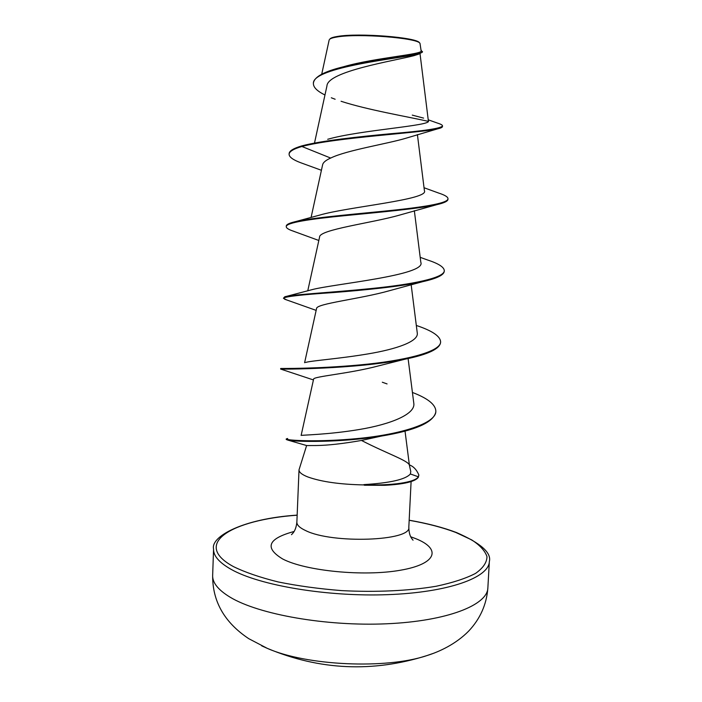 <?xml version="1.0" encoding="UTF-8"?>
<svg xmlns="http://www.w3.org/2000/svg" width="702" height="702" viewBox="0 0 702 702"><rect width="100%" height="100%" fill="white"/><g stroke="black" fill="none" stroke-linecap="round" stroke-linejoin="round"><path stroke-width="1.05" d="M261.723 645.858L267.251 648.341C306.37 665.759 386.346 669.392 426.877 655.598L432.616 653.615M419.84 43.208L419.489 42.822C417.488 37.381 358.397 32.678 337.53 36.434C333.511 37.066 331.054 37.847 330.151 38.759M343.998 66.611C375.193 57.661 423.543 54.379 421.121 50.807L419.998 43.392C418.041 37.943 358.16 33.187 336.986 36.995C332.95 37.645 330.466 38.434 329.545 39.365M316.26 445.524L306.616 445.559L299.017 469.84C298.955 472.262 301.93 474.64 307.932 476.991C321.595 481.844 340.409 484.485 364.373 484.924L363.917 484.608C390.119 483.002 405.607 479.457 410.38 473.973L410.775 471.542L409.424 465.408C409.24 460.942 387.162 453.729 361.495 440.452C342.866 443.708 327.781 445.401 316.26 445.524M324.973 94.981C317.243 91.199 313.39 87.408 313.408 83.599C311.521 67.076 403.097 57.81 418.717 54.142L413.785 55.712C393.883 60.872 327.422 71.35 326.93 85.986L314.566 142.725M330.677 158.055L301.904 146.49C335.846 137.399 421.481 132.862 437.636 128.843L406.484 138.066C388.109 143.726 346.814 150.105 330.677 158.055C325.807 160.231 323.122 162.469 322.622 164.768L311.074 217.506M424.043 187.741L438.61 193.041C444.84 195.042 447.973 196.937 447.99 198.754L447.964 199.35C447.841 201.228 444.068 203.01 436.644 204.694L399.14 215.224C371.902 223.017 318.98 229.598 319.577 237.083L307.757 290.83M420.208 257.344L427.167 259.845C438.434 263.496 444.147 267.12 444.287 270.7L444.252 271.297C443.918 275.07 436.723 278.536 422.648 281.686L389.259 290.76C360.284 298.991 315.777 303.641 316.602 308.555M416.321 325.465C432.195 330.73 440.294 336.197 440.619 341.874L440.593 342.462C439.768 348.947 427.887 354.536 404.94 359.222L378.343 365.935C349.061 373.771 312.776 376.465 313.601 379.194M412.425 392.453C428.009 398.403 435.81 404.729 435.845 411.451L435.81 412.03C433.503 422.464 415.321 430.484 381.265 436.1L361.495 440.452M313.592 379.194L301.123 435.468C301.307 435.012 328.211 434.731 359.494 429.475C390.742 424.271 415.707 414.154 413.803 403.273L408.099 358.555M305.607 362.451C310.749 360.731 338.882 358.81 367.918 353.922C396.823 349.096 418.725 341.4 417.278 333.046L411.144 284.6M286.741 296.305L311.706 289.742C331.897 284.108 426.991 275.421 420.814 262.267L414.338 210.688M295.902 221.516L319.629 215.119C347.692 206.836 429.642 199.71 424.403 190.654L417.409 134.6M327.694 139.286C360.117 129.958 432.581 125.763 428.36 120.884L420.033 53.738M423.604 118.111L412.285 115.119M437.636 128.843C440.83 128.115 442.444 127.343 442.479 126.544L442.514 125.93C442.506 125.07 440.83 124.122 437.486 123.096L428.229 119.805M428.29 121.332C407.195 116.62 367.164 109.802 341.067 101.272M335.152 99.245L331.309 97.78M418.717 54.142L422.367 52.132L421.033 50.079M301.93 145.858C293.533 148.306 289.259 150.904 289.119 153.65L289.092 154.256C289.233 151.518 293.506 148.929 301.904 146.49L301.93 145.858C321.56 140.646 359.538 136.644 390.926 133.696C423.903 130.984 441.102 128.396 442.514 125.93M313.408 83.599L313.434 82.985C314.242 77.317 322.753 72.297 338.969 67.927C375.105 58.231 424.885 55.177 422.402 51.518M364.373 484.924L384.608 485.319C403.834 484.31 415.066 481.651 418.295 477.36L418.322 476.781L410.38 473.973M289.092 154.256C289.154 157.02 292.988 159.828 300.588 162.689L321.411 170.279M436.644 204.694C419.006 208.731 379.65 212.215 344.893 215.646C310.065 219.077 286.153 222.569 286.249 226.658C286.24 227.869 287.952 229.133 291.374 230.449L294.428 231.52M422.648 281.686C400.745 286.591 363.636 290.18 333.318 292.558C301.474 294.7 284.845 296.595 283.433 298.262L286.363 299.78M404.94 359.222C355.247 369.366 279.431 369.287 280.712 369.085L280.879 369.138M381.265 436.1C340.207 442.813 295.209 441.883 288.022 440.154L286.24 439.513L286.258 438.925L287.662 438.496M409.363 464.899C413.478 466.374 416.655 469.752 418.875 475.026L418.295 477.36M447.99 198.754C448.104 203.483 420.893 207.538 383.187 211.249C345.551 214.961 305.774 218.454 292.26 222.455C288.32 223.605 286.328 224.807 286.276 226.053L286.249 226.658M444.287 270.7C444.445 278.001 412.337 284.442 371.06 288.557C329.817 292.699 291.128 294.603 284.74 296.806L283.433 298.262M440.619 341.874C440.821 351.939 404.089 360.863 360.108 364.891C316.119 368.971 279.958 368.392 280.668 368.506L280.651 369.094M435.845 411.451C435.828 423.648 400.052 434.38 359.055 438.399C318.006 442.497 285.512 440.329 286.258 438.925M418.875 475.026L418.322 476.781C415.575 482.309 391.023 486.038 363.917 484.608M364.364 485.231L384.608 485.319M212.653 575.421C212.373 582.713 218.217 589.987 230.186 597.235C258.582 614.426 326.202 626.5 386.627 623.788C447.156 621.173 487.521 605.063 487.864 587.916L489.347 561.53C489.075 577.509 448.692 592.391 388.039 594.647C327.492 596.981 259.687 585.503 231.186 569.392C219.173 562.6 213.303 555.8 213.566 549.008L212.653 575.421C212.425 601.395 224.456 622.472 248.745 638.671L267.251 648.341C319.577 670.252 372.788 672.665 426.877 655.598C439.268 651.781 455.809 644.146 468.611 631.159C480.212 618.848 486.635 604.44 487.864 587.916M409.169 520.287C427.088 523.42 442.629 527.474 455.782 532.449L471.674 539.873C479.931 545.243 485.038 550.833 486.986 556.642C486.907 562.469 483.099 568.05 475.57 573.394C465.856 578.448 452.711 582.739 436.144 586.258C409.222 590.821 375.903 592.4 341.655 590.61C318.998 588.82 297.85 585.933 278.211 581.949C260.073 577.448 245.156 572.332 233.468 566.619C191.26 543.708 231.844 519.822 297.157 515.198M411.1 481.59L408.818 527.246C411.741 541.04 332.327 544.041 305.695 530.607C299.736 527.851 296.797 525.043 296.867 522.165C296.297 527.36 294.858 531.168 292.541 533.581L291.488 534.687M410.758 536.793L415.654 538.618C441.47 548.788 437.197 563.934 400.403 570.235C363.943 576.728 305.765 571.024 282.766 559.038C264.11 547.779 267.874 538.601 294.077 531.493M489.347 561.53C491.663 552.807 480.703 543.146 456.449 532.528C443.164 527.492 427.404 523.385 409.169 520.208M297.157 515.119C242.357 518.725 210.46 536.784 213.566 549.008M408.818 527.246C408.915 532.476 410.003 536.398 412.092 539.013L413.048 540.207M299.017 469.84L296.867 522.165M316.558 308.547L304.607 362.715M405.028 431.116L409.442 465.461M321.709 74.245L329.168 39.953M306.73 445.577L288.022 440.154M318.822 240.479L291.374 230.449M316.154 310.381L284.573 299.184M313.425 379.94L280.712 369.085M382.309 382.23L387.074 383.924"/></g></svg>
